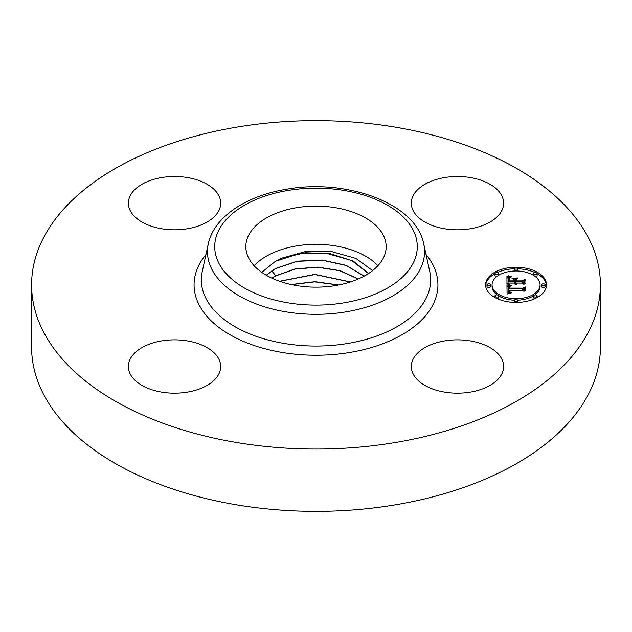 <?xml version="1.0" encoding="UTF-8"?>
<svg xmlns="http://www.w3.org/2000/svg" width="632" height="632" viewBox="0 0 632 632"><rect width="100%" height="100%" fill="white"/><g stroke="black" fill="none" stroke-linecap="round" stroke-linejoin="round"><path stroke-width="0.95" d="M377.889 265.74A70.176 40.519 0 0 0 316 244.323A70.176 40.519 0 0 0 254.111 265.74M372.603 270.583L355.848 258.393L331.832 251.631L305.367 251.576L281.761 258.148A57.52 33.212 0 0 0 275.41 261.308L261.767 272.353M248.66 235.23A70.176 40.519 0 0 0 245.824 246.638A70.176 40.519 0 0 0 306.022 286.738A70.176 40.519 0 0 0 383.34 258.046A70.176 40.519 0 0 0 386.176 246.638A70.176 40.519 0 0 0 325.978 206.53A70.176 40.519 0 0 0 248.66 235.23M218.838 195.659A46.168 26.655 180 0 1 220.702 203.164A46.168 26.655 180 0 1 181.1 229.542A46.168 26.655 180 0 1 130.232 210.669A46.168 26.655 180 0 1 128.367 203.164A46.168 26.655 180 0 1 167.97 176.778A46.168 26.655 180 0 1 218.838 195.659M470.469 228.737A46.168 26.655 180 0 1 411.298 203.164A46.168 26.655 180 0 1 444.47 177.584A46.168 26.655 180 0 1 503.633 203.164A46.168 26.655 180 0 1 470.469 228.737M161.531 340.932A46.168 26.655 180 0 1 220.702 366.513A46.168 26.655 180 0 1 187.53 392.093A46.168 26.655 180 0 1 128.367 366.513A46.168 26.655 180 0 1 161.531 340.932M600.4 284.835L600.4 347.166A284.4 164.194 180 0 1 396.067 504.715A284.4 164.194 180 0 1 31.6 347.166L31.6 284.835A284.4 164.194 180 0 1 235.933 127.285A284.4 164.194 180 0 1 600.4 284.835A284.4 164.194 180 0 1 396.067 442.392A284.4 164.194 180 0 1 31.6 284.835M413.162 374.018A46.168 26.655 180 0 1 411.298 366.513A46.168 26.655 180 0 1 450.9 340.127A46.168 26.655 180 0 1 501.769 359.008A46.168 26.655 180 0 1 503.633 366.513A46.168 26.655 180 0 1 464.03 392.899A46.168 26.655 180 0 1 413.162 374.018M266.222 275.197L275.52 268.474L297.103 261.166L322.257 260.036L346.17 265.329L364.166 276.105M364.048 276.168L346.036 265.448L322.146 260.194L297.056 261.348L275.52 268.639L266.333 275.26M281.761 258.148L305.28 252.737L330.765 253.788L353.343 261.158L368.551 273.49M368.456 273.545L351.605 260.463L326.586 253.329L299.141 253.653L275.41 261.308M271.831 278.12L275.71 275.765L295.026 268.916L317.62 267.091L339.929 270.599L358.36 278.941M358.202 279.012L339.779 270.725L317.509 267.257L294.97 269.098L275.718 275.931L271.981 278.191M350.507 281.919L314.831 274.367L279.51 281.248M350.294 281.99L314.831 274.533L279.723 281.319M338.373 285.04L314.847 281.872L291.478 284.598M338.736 284.969L314.847 281.698L291.123 284.526M516.067 267.241A30.47 17.593 180 0 1 546.538 284.835A30.47 17.593 180 0 1 516.067 302.428A30.47 17.593 180 0 1 485.597 284.835A30.47 17.593 180 0 1 516.067 267.241M516.067 270.978A24.008 13.865 180 0 1 540.076 284.835A24.008 13.865 180 0 1 516.067 298.699A24.008 13.865 180 0 1 492.059 284.835A24.008 13.865 180 0 1 516.067 270.978M507.141 284.89L510.988 285.948L508.468 286.881L508.144 288.642L522.585 288.737L524.031 287.829L524.031 291.344L522.474 290.27L509.226 290.27L509.653 291.865L511.651 292.537L509.36 291.992L508.879 290.349L508.231 290.27L508.594 292.245L511.209 292.924L507.085 294.046L506.951 284.835L507.141 286.399L508.507 286.841M508.041 284.455L511.675 285.459L508.041 284.732M509.74 286.517L509.234 288.113L522.625 288.121L525.129 286.896L525.129 290.831L524.765 287.323L522.727 288.35L508.855 288.35L509.005 286.944L509.74 286.517M506.951 276.144L510.94 277.409L508.412 278.633L508.057 281.548L514.29 281.548L514.29 281.082L508.784 281.082L508.958 278.775L510.143 277.882L509.218 278.894L509.147 280.885L514.29 280.885L514.29 279.723L512.038 278.499L517.616 278.499L515.404 279.786L515.404 281.548L522.119 281.548L523.849 280.568L523.849 284.337L522.119 283.089L516.391 283.089L516.881 284.274L515.404 283.089L516.178 284.605L514.835 284.052L514.29 283.089L508.665 283.089L506.951 284.123L506.951 276.144M508.199 275.773L511.833 276.942L508.199 276.042M518.256 277.938L512.299 278.135L518.256 277.938M516.526 280.885L522.222 280.885L525.129 279.534L524.765 284.179L524.765 279.968L522.38 281.082L516.162 281.082L516.526 279.312L516.526 281.082M488.828 283.768A1.849 1.067 180 0 1 490.669 284.835A1.849 1.067 180 0 1 488.828 285.901A1.849 1.067 180 0 1 486.98 284.835A1.849 1.067 180 0 1 488.828 283.768M516.067 268.047A1.849 1.067 180 0 1 517.908 269.113A1.849 1.067 180 0 1 516.067 270.18A1.849 1.067 180 0 1 514.219 269.113A1.849 1.067 180 0 1 516.067 268.047M496.807 272.653A1.849 1.067 180 0 1 498.648 273.719A1.849 1.067 180 0 1 496.807 274.786A1.849 1.067 180 0 1 494.959 273.719A1.849 1.067 180 0 1 496.807 272.653M543.307 283.768A1.849 1.067 180 0 1 545.147 284.835A1.849 1.067 180 0 1 543.307 285.901A1.849 1.067 180 0 1 541.458 284.835A1.849 1.067 180 0 1 543.307 283.768M535.328 272.653A1.849 1.067 180 0 1 537.176 273.719A1.849 1.067 180 0 1 535.328 274.786A1.849 1.067 180 0 1 533.479 273.719A1.849 1.067 180 0 1 535.328 272.653M516.067 301.63A1.849 1.067 180 0 1 514.219 300.563A1.849 1.067 180 0 1 516.067 299.497A1.849 1.067 180 0 1 517.908 300.563A1.849 1.067 180 0 1 516.067 301.63M496.807 297.024A1.849 1.067 180 0 1 494.959 295.958A1.849 1.067 180 0 1 496.807 294.891A1.849 1.067 180 0 1 498.648 295.958A1.849 1.067 180 0 1 496.807 297.024M535.328 297.024A1.849 1.067 180 0 1 533.479 295.958A1.849 1.067 180 0 1 535.328 294.891A1.849 1.067 180 0 1 537.176 295.958A1.849 1.067 180 0 1 535.328 297.024M515.404 281.548L515.404 283.057L522.119 283.057L523.849 282.07L523.849 284.337M514.29 280.008L515.404 280.008M508.776 280.869L509.076 280.087M508.057 281.548L508.057 283.057L514.29 283.057L514.29 281.548M506.951 284.123L506.951 277.653L508.689 278.341M515.633 283.981L515.633 284.463M515.538 283.855L515.538 284.432M515.467 283.728L515.467 284.408M515.42 283.594L515.42 284.384M516.668 283.744L516.668 284.139M516.581 283.642L516.581 284.084M516.518 283.539L516.518 284.029M516.462 283.428L516.462 283.989M516.423 283.318L516.423 283.95M522.119 281.548L522.119 283.057M509.076 280.063L509.076 281.082M509.242 278.38L509.242 278.846M509.084 278.57L509.084 279.771M508.958 278.775L508.958 280.284M508.863 279.004L508.863 280.513M508.792 279.265L508.792 280.774M508.744 279.542L508.744 280.458M508.065 280.079L508.065 281.264M509.692 277.108L509.692 277.811M509.479 277.053L509.479 277.898M509.289 277.006L509.289 277.985M509.108 276.958L509.108 278.072M508.799 276.863L508.799 278.254M508.539 276.784L508.539 278.285M508.247 276.682L508.247 278.183M508.089 276.618L508.089 278.127M507.923 276.555L507.923 278.064M507.749 276.484L507.749 277.993M508.491 292.134L508.491 293.635L508.207 293.066L508.144 291.012M508.096 287.955L508.144 290.151L522.585 290.246L524.031 289.338L524.031 291.344M510.032 292.829L510.032 293.256M509.787 292.782L509.787 293.311M509.558 292.735L509.558 293.367M509.353 292.671L509.353 293.414M509.163 292.6L509.163 293.461M508.997 292.529L508.997 293.509M508.847 292.442L508.847 293.54M508.713 292.347L508.713 293.58M508.594 292.245L508.594 293.611M508.397 292.008L508.397 293.509M508.326 291.865L508.326 293.374M508.262 291.715L508.262 293.224M508.207 291.557L508.207 293.066M508.175 291.392L508.175 292.893M508.152 291.21L508.152 292.711M508.879 290.349L508.879 291.044M509.408 291.597L509.408 292.016M509.345 291.494L509.345 291.976M509.297 291.376L509.297 291.937M509.258 291.249L509.258 291.897M509.21 290.815L509.21 291.85M522.585 288.737L522.585 290.246M508.144 288.642L508.144 290.151M508.128 288.508L508.128 290.017M508.112 288.366L508.112 289.875M508.104 288.232L508.104 289.74M508.096 288.089L508.096 289.598M510.032 285.759L510.032 286.201M509.811 285.704L509.811 286.249M509.605 285.656L509.605 286.304M509.4 285.609L509.4 286.367M509.21 285.553L509.21 286.43M509.029 285.498L509.029 286.509M508.855 285.451L508.855 286.588M524.765 291.004L524.765 288.832M524.765 288.587L525.129 290.831M509.353 286.604L509.353 287.07M509.21 286.707L509.21 287.623M509.092 286.817L509.092 288.326M509.005 286.944L509.005 288.35M508.942 287.11L508.942 288.35M508.855 287.528L508.855 288.35M508.847 287.655L508.847 288.2M509.202 287.781L509.202 288.35M524.765 284.179L524.765 281.477M524.765 281.208L525.129 283.989M514.306 268.782A30.47 17.593 0 0 0 496.934 272.653M494.959 273.656A30.47 17.593 0 0 0 485.621 285.593M546.506 285.593A30.47 17.593 0 0 0 537.168 273.656M535.201 272.653A30.47 17.593 0 0 0 517.821 268.782M517.782 300.168A24.008 13.865 0 0 0 533.487 295.887M534.933 294.915A24.008 13.865 0 0 0 540.076 286.343L540.076 284.835M492.059 284.835L492.059 286.343A24.008 13.865 0 0 0 497.194 294.915M498.648 295.887A24.008 13.865 0 0 0 514.345 300.168M486.98 284.835L486.98 286.343A1.849 1.067 0 0 0 488.828 287.41A1.849 1.067 0 0 0 490.669 286.343L490.669 284.835M517.782 271.01A1.849 1.067 0 0 0 517.908 270.622L517.908 269.113M514.219 269.113L514.219 270.622A1.849 1.067 0 0 0 514.345 271.01M494.959 273.719L494.959 275.228A1.849 1.067 0 0 0 496.807 276.295A1.849 1.067 0 0 0 497.194 276.263M498.648 275.299A1.849 1.067 0 0 0 498.648 275.228L498.648 273.719M541.458 284.835L541.458 286.343A1.849 1.067 0 0 0 543.307 287.41A1.849 1.067 0 0 0 545.147 286.343L545.147 284.835M534.933 276.263A1.849 1.067 0 0 0 535.328 276.295A1.849 1.067 0 0 0 537.176 275.228L537.176 273.719M533.479 273.719L533.479 275.228A1.849 1.067 0 0 0 533.487 275.299M514.219 300.563L514.219 302.072A1.849 1.067 0 0 0 514.306 302.404M517.821 302.404A1.849 1.067 0 0 0 517.908 302.072L517.908 300.563M494.959 295.958L494.959 297.467A1.849 1.067 0 0 0 494.959 297.53M496.934 298.533A1.849 1.067 0 0 0 498.648 297.467L498.648 295.958M533.479 295.958L533.479 297.467A1.849 1.067 0 0 0 535.201 298.533M537.168 297.53A1.849 1.067 0 0 0 537.176 297.467L537.176 295.958M423.709 243.81A108.554 62.679 180 0 1 346.565 311.758A108.554 62.679 180 0 1 208.291 243.81C213.972 216.887 246.196 195.881 286.249 189.276C346.415 178.271 416.046 203.275 423.709 243.81L429.76 271.602A114.653 66.194 180 0 1 348.279 343.373A114.653 66.194 180 0 1 202.24 271.602L208.291 243.81M287.489 190.532A101.286 58.476 180 0 1 413.186 230.174A101.286 58.476 180 0 1 344.511 302.744A101.286 58.476 180 0 1 218.814 263.102A101.286 58.476 180 0 1 287.489 190.532M426.039 254.522A121.929 70.397 180 0 1 350.326 352.387A121.929 70.397 180 0 1 223.175 330.481A121.929 70.397 180 0 1 205.961 254.522M275.71 275.765L271.815 270.891M510.15 277.219L510.15 277.646M509.913 277.164L509.913 277.732M507.559 276.405L507.559 277.914M507.37 276.326L507.37 277.835M507.164 276.239L507.164 277.748"/></g></svg>
